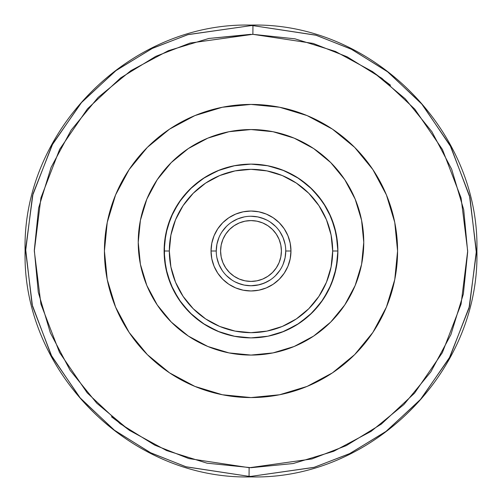 <?xml version="1.0" encoding="UTF-8"?>
<svg xmlns="http://www.w3.org/2000/svg" width="502" height="502" viewBox="0 0 502 502"><rect width="100%" height="100%" fill="white"/><g stroke="black" fill="none" stroke-linecap="round" stroke-linejoin="round"><path stroke-width="0.75" d="M249.732 467.682L311.886 458.953L346.236 445.638L381.307 424.127L414.508 393.191L442.344 352.686L461.068 304.149L467.688 251.006L461.081 197.92L442.457 149.521L414.815 109.166L381.909 78.331L347.183 56.833L313.185 43.429L252.876 34.324L252.952 25.633L315.676 35.109L351.036 49.045L387.161 71.409L421.385 103.481L450.131 145.454L469.508 195.793L476.373 251.006L469.489 306.283L450.018 356.759L421.059 398.895L386.534 431.067L350.051 453.438L314.327 467.293L251 476.373L251 476.9L251 476.373A225.373 225.373 0 0 1 249.048 476.367A225.373 225.373 0 0 0 251 476.373L313.806 467.444L349.292 453.814L385.605 431.764L420.099 399.987L449.208 358.265L469.019 308.096L476.367 252.939L469.96 197.612L450.921 146.967L422.333 104.585L388.084 72.112L351.795 49.422L316.197 35.265L252.952 25.633L252.876 34.324L294.994 38.83L335.436 51.442L372.647 71.686L405.208 98.775L431.877 131.687L451.637 169.161L463.722 209.761L467.682 251.935L463.359 294.078L450.921 334.57L430.841 371.869L403.89 404.549L371.091 431.362L333.704 451.279L293.155 463.547L251 467.688L207.006 463.17L166.564 450.558L129.353 430.314L96.792 403.225L70.123 370.313L50.363 332.839L38.277 292.239L34.318 250.065L38.641 207.922L51.078 167.43L71.159 130.131L98.11 97.451L130.909 70.638L168.295 50.721L208.845 38.453L252.876 34.324L190.114 43.046L155.764 56.362L120.693 77.873L87.492 108.808L59.656 149.314L40.932 197.851L34.312 250.994L40.919 304.08L59.543 352.479L87.185 392.834L120.091 423.669L154.817 445.167L188.815 458.571L249.124 467.676L249.048 476.367L249.124 467.676M251 25.1L251 25.627L188.194 34.556L152.708 48.186L116.395 70.236L81.901 102.013L52.792 143.735L32.981 193.904L25.633 249.061L32.04 304.388L51.078 355.033L79.667 397.415L113.916 429.888L150.205 452.578L185.803 466.734L249.048 476.367L186.324 466.891L150.964 452.955L114.839 430.591L80.615 398.519L51.869 356.546L32.492 306.207L25.627 250.994L32.511 195.717L51.982 145.241L80.941 103.105L115.466 70.933L151.949 48.562L187.673 34.707L251 25.627A225.373 225.373 0 0 1 252.952 25.633A225.373 225.373 0 0 0 251 25.627L251 25.1C130.338 21.975 21.981 130.269 25.1 251C21.981 371.731 130.338 480.025 251 476.9C371.662 480.025 480.019 371.731 476.9 251C480.019 130.269 371.662 21.975 251 25.1M281.409 251A30.409 30.409 0 0 1 251 281.409A30.409 30.409 0 0 1 220.591 251L221.175 256.93L222.907 262.64L225.718 267.892L229.496 272.504L234.108 276.282L239.36 279.093L245.07 280.825L251 281.409L256.93 280.825L262.64 279.093L267.892 276.282L272.504 272.504L276.282 267.892L279.093 262.64L280.825 256.93L281.409 251L280.825 245.07L279.093 239.36L276.282 234.108L272.504 229.496L267.892 225.718L262.64 222.907L256.93 221.175L251 220.591L245.07 221.175L239.36 222.907L234.108 225.718L229.496 229.496L225.718 234.108L222.907 239.36L221.175 245.07L220.591 251A30.409 30.409 0 0 1 251 220.591A30.409 30.409 0 0 1 281.409 251M285.751 251A34.751 34.751 0 0 1 251 285.751A34.751 34.751 0 0 1 216.249 251A34.751 34.751 0 0 0 251 285.751A34.751 34.751 0 0 0 285.751 251L290.965 251A39.965 39.965 0 0 1 251 290.965A39.965 39.965 0 0 1 211.035 251L216.249 251L211.035 251L211.8 258.8L214.078 266.292L217.768 273.207L222.737 279.263L228.793 284.232L235.708 287.922L243.2 290.2L251 290.965L258.8 290.2L266.292 287.922L273.207 284.232L279.263 279.263L284.232 273.207L287.922 266.292L290.2 258.8L290.965 251L290.2 243.2L287.922 235.708L284.232 228.793L279.263 222.737L273.207 217.768L266.292 214.078L258.8 211.8L251 211.035L243.2 211.8L235.708 214.078L228.793 217.768L222.737 222.737L217.768 228.793L214.078 235.708L211.8 243.2L211.035 251A39.965 39.965 0 0 1 251 211.035A39.965 39.965 0 0 1 290.965 251L285.751 251A34.751 34.751 0 0 0 251 216.249A34.751 34.751 0 0 0 216.249 251A34.751 34.751 0 0 1 251 216.249A34.751 34.751 0 0 1 285.751 251L285.086 257.777L283.109 264.297M164.116 251L169.331 251A81.669 81.669 0 0 1 251 169.331A81.669 81.669 0 0 1 332.669 251L337.884 251A86.884 86.884 0 0 0 251 164.116A86.884 86.884 0 0 0 164.116 251A86.884 86.884 0 0 1 251 164.116A86.884 86.884 0 0 1 337.884 251L336.214 267.949L331.27 284.251L323.244 299.274L312.439 312.439L299.274 323.244L284.251 331.27L267.949 336.214L251 337.884L234.051 336.214L217.749 331.27L202.726 323.244L189.561 312.439L178.756 299.274L170.73 284.251L165.785 267.949L164.116 251L165.785 234.051L170.73 217.749L178.756 202.726L189.561 189.561L202.726 178.756L217.749 170.73L234.051 165.785L251 164.116L267.949 165.785L284.251 170.73L299.274 178.756L312.439 189.561L323.244 202.726L331.27 217.749L336.214 234.051L337.884 251A86.884 86.884 0 0 1 251 337.884A86.884 86.884 0 0 1 164.116 251A86.884 86.884 0 0 0 251 337.884A86.884 86.884 0 0 0 337.884 251L332.669 251A81.669 81.669 0 0 1 251 332.669A81.669 81.669 0 0 1 169.331 251L164.116 251M313.65 148.554L294.153 138.132L273 131.712L251 129.547L229 131.712L207.847 138.132L188.35 148.554L171.264 162.579L157.239 179.666L146.822 199.156L140.403 220.315L138.238 242.309A112.762 112.762 0 0 1 251 129.547A112.762 112.762 0 0 1 363.762 242.309A112.762 112.762 0 0 1 251 355.077A112.762 112.762 0 0 1 138.238 242.309L140.403 264.309L146.822 285.462L157.239 304.959L171.264 322.046L188.35 336.07L207.847 346.493L229 352.906L251 355.077L273 352.906L294.153 346.493L313.65 336.07L330.736 322.046L344.761 304.959L355.178 285.462L361.597 264.309L363.762 242.309L361.597 220.315L355.178 199.156L344.761 179.666L330.736 162.579L313.65 148.554L300.88 141.181M104.429 251A146.571 146.571 0 0 1 251 104.429A146.571 146.571 0 0 1 397.571 251A146.571 146.571 0 0 1 251 397.571A146.571 146.571 0 0 1 104.429 251L107.24 222.405L115.585 194.908L129.127 169.569L147.356 147.356L169.569 129.127L194.908 115.585L222.405 107.24L251 104.429L279.595 107.24L307.092 115.585L332.431 129.127L354.644 147.356L372.873 169.569L386.414 194.908L394.76 222.405L397.571 251L394.76 279.595L386.414 307.092L372.873 332.431L354.644 354.644L332.431 372.873L307.092 386.414L279.595 394.76L251 397.571L222.405 394.76L194.908 386.414L169.569 372.873L147.356 354.644L129.127 332.431L115.585 307.092L107.24 279.595L104.429 251M108.256 284.295L114.738 305.009L108.256 284.295M388.184 302.624L394.76 279.595L388.184 302.624M393.744 217.705L387.262 196.991L393.744 217.705M113.816 199.376L107.24 222.405L113.816 199.376M252.268 34.318L252.876 34.324M372.239 71.409L390.556 85.233M293.193 463.534L251.22 467.682M129.761 430.591L111.444 416.767M208.807 38.466L250.78 34.318M129.127 169.569L147.356 147.356M372.873 332.431L354.644 354.644M268.375 286.993L269.812 286.265M276.439 281.829L278.284 280.204M284.609 272.63L285.556 271.08M288.964 263.487L289.729 260.877M289.729 241.123L288.964 238.513M285.556 230.92L284.609 229.37M278.284 221.796L276.439 220.171M269.812 215.734L268.375 215.007M233.625 215.007L232.188 215.734M225.561 220.171L223.716 221.796M217.391 229.37L216.444 230.92M213.036 238.513L212.271 241.123M212.271 260.877L213.036 263.487M216.444 271.08L217.391 272.63M223.716 280.204L225.561 281.829M232.188 286.265L233.625 286.993M332.669 251L331.1 266.932L326.457 282.256L318.908 296.375L308.749 308.749L296.375 318.908L282.256 326.457L266.932 331.1L251 332.669L235.068 331.1L219.744 326.457L205.625 318.908L193.251 308.749L183.092 296.375L175.543 282.256L170.9 266.932L169.331 251L170.9 235.068L175.543 219.744L183.092 205.625L193.251 193.251L205.625 183.092L219.744 175.543L235.068 170.9L251 169.331L266.932 170.9L282.256 175.543L296.375 183.092L308.749 193.251L318.908 205.625L326.457 219.744L331.1 235.068L332.669 251M261.416 217.843L267.051 220.177M250.969 216.249L257.777 216.914L264.297 218.891M240.583 284.157L234.949 281.823M259.139 284.791L251 285.751L244.223 285.086L237.703 283.109M267.039 281.829L261.486 284.132M222.104 231.692L226.427 226.427L222.104 231.692M270.308 222.104L275.573 226.427L270.308 222.104M279.896 270.308L275.573 275.573L279.896 270.308M231.692 279.896L226.427 275.573L231.692 279.896M270.308 279.896L264.297 283.109L257.777 285.086M222.104 270.308L218.891 264.297L216.914 257.777M216.249 251L216.914 244.223L218.891 237.703M231.692 222.104L237.703 218.891L244.223 216.914M279.896 231.692L283.109 237.703L285.086 244.223M336.56 235.896L332.644 221.288M326.262 207.596L317.615 195.222M306.891 184.479L304.821 182.791M294.442 175.756L288.612 172.682M284.621 170.887L280.706 169.35M266.493 165.509L266.079 165.434M235.043 165.591L219.625 169.977M205.964 176.698L205.218 177.156M205.18 177.181L192.373 186.876L181.548 198.798M173.121 212.478L167.404 227.312L173.41 211.9M164.48 243.018L164.399 243.972M164.468 243.156L164.493 259.088L165.001 263.374M166.94 272.969L167.467 274.901M173.29 289.861L174.012 291.279M182.816 304.852L181.768 303.497M191.174 314.001L192.548 315.281M205.331 324.913L219.669 332.035M267.033 336.39L251 337.884L266.913 336.415M281.766 332.255L296.833 324.813M309.671 315.087L320.414 303.258M320.734 302.832L328.772 289.729M334.219 275.974L328.76 289.767M337.501 259.151L337.651 257.369M337.651 244.681L337.526 243.137M334.621 227.412L328.885 212.49M325.76 206.73L320.464 198.811M309.608 186.863L296.782 177.156M282.369 169.977L267.033 165.61M223.547 168.565L234.992 165.604L219.644 169.971L205.393 177.049M205.28 177.118L201.741 179.427M192.454 186.8L181.661 198.648M173.234 212.258L167.442 227.18M164.493 242.93L164.48 258.925M167.436 274.782L173.259 289.792M192.536 315.269L205.224 324.85M219.55 331.991L222.612 333.115M232.213 335.832L236.831 336.723M296.726 324.882L282.394 332.017L268.037 336.196M296.738 324.869L297.347 324.493M316.806 307.732L320.314 303.384L309.772 314.992M336.842 264.41L337.507 259.095M337.513 242.955L334.527 227.086M328.678 212.082L327.9 210.558M320.226 198.497L309.483 186.744M296.726 177.118L294.881 176.014M268.219 165.836L266.06 165.428M231.02 166.444L235.068 165.591L219.606 169.983M183.312 196.527L181.605 198.723M169.5 220.886L167.386 227.381M167.461 274.87L173.265 289.817M181.705 303.415L192.486 315.225M205.249 324.863L208.317 326.676M219.569 331.998L220.61 332.399M230.65 335.468L234.98 336.396M282.513 331.966L296.531 324.995M296.789 324.838L309.483 315.256M320.289 303.421L321.362 301.978M328.76 289.754L329.507 288.23M334.414 275.309L334.57 274.776M337.513 259.013L337.626 257.733M337.614 244.135L337.513 243.006M334.583 227.28L334.018 225.367M329.645 214.072L328.816 212.359M322.146 201.133L320.401 198.729M309.634 186.882L297.912 177.871M296.914 177.237L282.582 170.059M181.806 198.459L173.334 212.051M167.511 226.948L164.512 242.686M164.468 258.819L167.398 274.663M173.196 289.667L181.605 303.277M192.435 315.181L193.17 315.846M205.287 324.888L219.612 332.017M266.982 336.403L267.698 336.265M328.609 290.062L328.766 289.742M337.52 258.957L334.583 274.719L337.526 258.881M337.501 242.817L336.34 234.679M334.545 227.136L328.785 212.283L326.865 208.65M320.345 198.648L318.4 196.175M309.508 186.769L309.138 186.43M282.325 169.958L281.402 169.607M229.182 166.896L219.663 169.965L205.249 177.137M205.324 177.087L192.573 186.694M182.766 197.211L181.73 198.554M164.474 243.125L164.487 259.026M181.58 303.246L192.348 315.099M205.098 324.769L219.43 331.947M289.779 328.747L296.782 324.844M309.621 315.13L320.376 303.308M327.844 291.543L328.791 289.698M337.513 242.949L337.388 241.7M335.336 230.098L334.57 227.224M320.364 198.679L309.552 186.807M296.688 177.099L282.287 169.946M251 164.116L235.124 165.578M192.429 186.826L189.637 189.492M182.414 197.662L181.636 198.679M167.436 227.218L166.369 231.347M165.24 237.051L164.487 242.962M164.279 256.327L164.487 258.994M181.649 303.34L192.53 315.269M205.412 324.963L206.077 325.371M219.788 332.086L235.112 336.422M262.025 337.181L266.047 336.572M280.656 332.669L283.774 331.464M294.36 326.294L295.578 325.578M306.189 318.105L306.747 317.64M314.754 310.023L317.477 306.948M332.65 280.7L332.857 280.122M336.572 266.041L336.823 264.541"/></g></svg>
